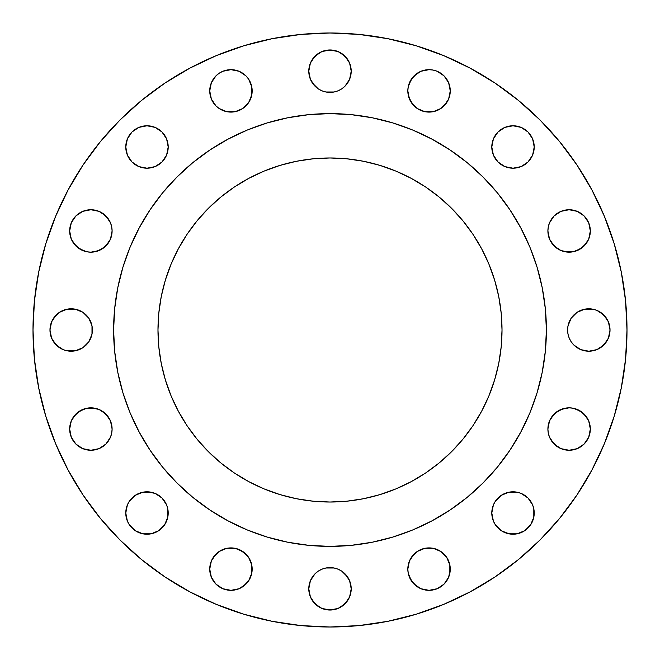 <?xml version="1.0" encoding="UTF-8"?>
<svg xmlns="http://www.w3.org/2000/svg" width="660" height="660" viewBox="0 0 660 660"><rect width="100%" height="100%" fill="white"/><g stroke="black" fill="none" stroke-linecap="round" stroke-linejoin="round"><path stroke-width="0.99" d="M168.201 146.99A21.211 21.211 0 0 1 146.99 168.201A21.211 21.211 0 0 1 125.779 146.99L127.388 155.108L131.992 161.989L138.872 166.592L146.99 168.201L155.108 166.592L161.989 161.989L166.592 155.108L168.201 146.99L166.592 138.872L161.989 131.992L155.108 127.388L146.99 125.779L138.872 127.388L131.992 131.992L127.388 138.872L125.779 146.99A21.211 21.211 0 0 1 146.99 125.779A21.211 21.211 0 0 1 168.201 146.99L166.592 155.108M239.077 71.288L245.957 75.883L248.597 79.101L251.765 86.749L252.169 90.89A21.211 21.211 0 0 1 230.959 112.101A21.211 21.211 0 0 1 209.74 90.89L211.357 99.008L215.952 105.889L219.169 108.529L226.817 111.697L235.092 111.697L242.74 108.529L248.597 102.671L251.765 95.023L251.765 86.749L248.597 79.101L245.957 75.883L239.077 71.288L230.959 69.671L222.841 71.288L219.169 73.252L215.952 75.883L211.357 82.772L209.74 90.89L211.357 82.772M351.211 71.189A21.211 21.211 0 0 1 330 92.4A21.211 21.211 0 0 1 308.789 71.189L310.398 79.307L315.001 86.188L318.211 88.828L321.882 90.783L325.858 91.996L330 92.4L334.141 91.996L338.118 90.783L341.789 88.828L344.998 86.188L349.602 79.307L351.211 71.189L349.602 63.071L344.998 56.182L338.118 51.587L330 49.97L321.882 51.587L315.001 56.182L310.398 63.071L308.789 71.189A21.211 21.211 0 0 1 330 49.97A21.211 21.211 0 0 1 351.211 71.189M448.643 82.772L450.26 90.89A21.211 21.211 0 0 1 429.041 112.101A21.211 21.211 0 0 1 407.83 90.89L409.447 99.008L414.043 105.889L417.26 108.529L424.908 111.697L433.183 111.697L440.831 108.529L444.048 105.889L448.643 99.008L450.26 90.89L448.643 82.772L444.048 75.883L437.159 71.288L433.183 70.084L429.041 69.671L420.923 71.288L414.043 75.883L409.447 82.772L408.235 86.749L407.83 90.89L408.235 86.749L411.403 79.101L417.26 73.252M533.816 142.849L534.22 146.99A21.211 21.211 0 0 1 513.01 168.201A21.211 21.211 0 0 1 491.799 146.99L493.408 155.108L498.011 161.989L504.892 166.592L513.01 168.201L521.128 166.592L528.008 161.989L532.612 155.108L534.22 146.99L532.612 138.872L528.008 131.992L521.128 127.388L513.01 125.779L504.892 127.388L498.011 131.992L493.408 138.872L491.799 146.99A21.211 21.211 0 0 1 513.01 125.779A21.211 21.211 0 0 1 534.22 146.99L532.612 155.108M590.329 230.959A21.211 21.211 0 0 1 569.11 252.169A21.211 21.211 0 0 1 547.899 230.959L549.516 239.077L554.111 245.957L560.992 250.552L569.11 252.169L573.251 251.765L577.228 250.552L584.116 245.957L588.712 239.077L590.329 230.959L588.712 222.841L584.116 215.952L577.228 211.357L569.11 209.74L560.992 211.357L554.111 215.952L549.516 222.841L548.303 226.817L547.899 230.959A21.211 21.211 0 0 1 569.11 209.74A21.211 21.211 0 0 1 590.329 230.959M609.617 325.858L610.03 330A21.211 21.211 0 0 1 588.811 351.211A21.211 21.211 0 0 1 567.6 330L568.004 334.141L569.217 338.118L571.172 341.789L573.812 344.998L580.693 349.602L588.811 351.211L596.929 349.602L603.817 344.998L608.413 338.118L610.03 330L608.413 321.882L603.817 315.001L596.929 310.398L592.952 309.193L584.678 309.193L577.03 312.361L571.172 318.211L568.004 325.858L567.6 330L568.004 325.858M590.329 429.041A21.211 21.211 0 0 1 569.11 450.26A21.211 21.211 0 0 1 547.899 429.041L548.303 433.183L549.516 437.159L554.111 444.048L560.992 448.643L569.11 450.26L577.228 448.643L584.116 444.048L588.712 437.159L590.329 429.041L588.712 420.923L584.116 414.043L577.228 409.447L573.251 408.235L569.11 407.83L560.992 409.447L554.111 414.043L549.516 420.923L547.899 429.041A21.211 21.211 0 0 1 569.11 407.83A21.211 21.211 0 0 1 590.329 429.041M533.816 508.868L534.22 513.01A21.211 21.211 0 0 1 513.01 534.22A21.211 21.211 0 0 1 491.799 513.01L493.408 521.128L495.371 524.799L501.22 530.648L508.868 533.816L517.151 533.816L524.799 530.648L530.648 524.799L533.816 517.151L533.816 508.868L532.612 504.892L528.008 498.011L521.128 493.408L517.151 492.203L508.868 492.203L501.22 495.371L495.371 501.22L493.408 504.892L491.799 513.01L493.408 504.892M449.848 564.976L450.26 569.11A21.211 21.211 0 0 1 429.041 590.329A21.211 21.211 0 0 1 407.83 569.11L408.235 573.251L409.447 577.228L414.043 584.116L420.923 588.712L429.041 590.329L437.159 588.712L444.048 584.116L448.643 577.228L449.848 573.251L449.848 564.976L446.68 557.329L440.831 551.471L433.183 548.303L424.908 548.303L417.26 551.471L414.043 554.111L409.447 560.992L407.83 569.11L409.447 560.992M351.211 588.811A21.211 21.211 0 0 1 330 610.03A21.211 21.211 0 0 1 308.789 588.811L310.398 596.929L315.001 603.817L321.882 608.413L330 610.03L338.118 608.413L344.998 603.817L349.602 596.929L351.211 588.811L349.602 580.693L344.998 573.812L341.789 571.172L338.118 569.217L334.141 568.004L330 567.6L325.858 568.004L321.882 569.217L318.211 571.172L315.001 573.812L310.398 580.693L308.789 588.811A21.211 21.211 0 0 1 330 567.6A21.211 21.211 0 0 1 351.211 588.811M239.077 549.516L245.957 554.111L248.597 557.329L251.765 564.976L252.169 569.11A21.211 21.211 0 0 1 230.959 590.329A21.211 21.211 0 0 1 209.74 569.11L211.357 577.228L215.952 584.116L222.841 588.712L230.959 590.329L239.077 588.712L245.957 584.116L248.597 580.899L251.765 573.251L251.765 564.976L248.597 557.329L242.74 551.471L235.092 548.303L226.817 548.303L219.169 551.471L215.952 554.111L211.357 560.992L209.74 569.11L210.152 564.976M167.797 508.868L168.201 513.01A21.211 21.211 0 0 1 146.99 534.22A21.211 21.211 0 0 1 125.779 513.01L127.388 521.128L129.352 524.799L135.201 530.648L142.849 533.816L151.132 533.816L158.779 530.648L164.629 524.799L167.797 517.151L167.797 508.868L166.592 504.892L161.989 498.011L155.108 493.408L151.132 492.203L142.849 492.203L135.201 495.371L129.352 501.22L127.388 504.892L125.779 513.01L127.388 504.892M112.101 429.041A21.211 21.211 0 0 1 90.89 450.26A21.211 21.211 0 0 1 69.671 429.041L71.288 437.159L75.883 444.048L82.772 448.643L90.89 450.26L99.008 448.643L105.889 444.048L110.484 437.159L111.697 433.183L112.101 429.041L110.484 420.923L105.889 414.043L99.008 409.447L90.89 407.83L86.749 408.235L82.772 409.447L75.883 414.043L71.288 420.923L69.671 429.041A21.211 21.211 0 0 1 90.89 407.83A21.211 21.211 0 0 1 112.101 429.041M112.101 230.959A21.211 21.211 0 0 1 90.89 252.169A21.211 21.211 0 0 1 69.671 230.959L71.288 239.077L75.883 245.957L82.772 250.552L86.749 251.765L90.89 252.169L99.008 250.552L105.889 245.957L110.484 239.077L112.101 230.959L111.697 226.817L110.484 222.841L105.889 215.952L99.008 211.357L90.89 209.74L82.772 211.357L75.883 215.952L71.288 222.841L69.671 230.959A21.211 21.211 0 0 1 90.89 209.74A21.211 21.211 0 0 1 112.101 230.959M91.996 325.858L92.4 330A21.211 21.211 0 0 1 71.189 351.211A21.211 21.211 0 0 1 49.97 330L51.587 338.118L56.182 344.998L63.071 349.602L67.048 350.807L75.322 350.807L82.97 347.638L88.828 341.789L91.996 334.141L91.996 325.858L88.828 318.211L82.97 312.361L75.322 309.193L67.048 309.193L59.4 312.361L56.182 315.001L51.587 321.882L49.97 330L50.383 325.858M33 330A297 297 0 0 1 330 33A297 297 0 0 1 627 330L625.573 359.114L621.291 387.94L614.212 416.212L604.395 443.66L591.929 470.002L576.947 495.008L559.581 518.413L540.012 540.012L518.413 559.581L495.008 576.947L470.002 591.929L443.66 604.395L416.212 614.212L387.94 621.291L359.114 625.573L330 627L300.886 625.573L272.06 621.291L243.787 614.212L216.34 604.395L189.998 591.929L164.992 576.947L141.587 559.581L119.988 540.012L100.419 518.413L83.053 495.008L68.071 470.002L55.605 443.66L45.787 416.212L38.709 387.94L34.427 359.114L33 330L34.427 300.886L38.709 272.06L45.787 243.787L55.605 216.34L68.071 189.998L83.053 164.992L100.419 141.587L119.988 119.988L141.587 100.419L164.992 83.053L189.998 68.071L216.34 55.605L243.787 45.787L272.06 38.709L300.886 34.427L330 33L359.114 34.427L387.94 38.709L416.212 45.787L443.66 55.605L470.002 68.071L495.008 83.053L518.413 100.419L540.012 119.988L559.581 141.587L576.947 164.992L591.929 189.998L604.395 216.34L614.212 243.787L621.291 272.06L625.573 300.886L627 330A297 297 0 0 1 330 627A297 297 0 0 1 33 330M113.611 330A216.389 216.389 0 0 1 330 113.611A216.389 216.389 0 0 1 546.389 330L545.341 351.211L542.231 372.215L537.067 392.815L529.914 412.805L520.839 432.003L509.916 450.219L497.269 467.272L483.005 483.005L467.272 497.269L450.219 509.916L432.003 520.839L412.805 529.914L392.815 537.067L372.215 542.231L351.211 545.341L330 546.389L308.789 545.341L287.785 542.231L267.185 537.067L247.195 529.914L227.997 520.839L209.781 509.916L192.728 497.269L176.995 483.005L162.731 467.272L150.084 450.219L139.161 432.003L130.086 412.805L122.933 392.815L117.769 372.215L114.658 351.211L113.611 330L114.658 308.789L117.769 287.785L122.933 267.185L130.086 247.195L139.161 227.997L150.084 209.781L162.731 192.728L176.995 176.995L192.728 162.731L209.781 150.084L227.997 139.161L247.195 130.086L267.185 122.933L287.785 117.769L308.789 114.658L330 113.611L351.211 114.658L372.215 117.769L392.815 122.933L412.805 130.086L432.003 139.161L450.219 150.084L467.272 162.731L483.005 176.995L497.269 192.728L509.916 209.781L520.839 227.997L529.914 247.195L537.067 267.185L542.231 287.785L545.341 308.789L546.389 330A216.389 216.389 0 0 1 330 546.389A216.389 216.389 0 0 1 113.611 330M502.021 330A172.021 172.021 0 0 1 330 502.021A172.021 172.021 0 0 1 157.979 330A172.021 172.021 0 0 1 330 157.979A172.021 172.021 0 0 1 502.021 330L501.196 313.137L498.721 296.439L494.612 280.063L488.928 264.173L481.709 248.911L473.03 234.432L462.973 220.869L451.638 208.362L439.131 197.026L425.568 186.97L411.089 178.291L395.827 171.072L379.937 165.388L363.561 161.279L346.863 158.804L330 157.979L313.137 158.804L296.439 161.279L280.063 165.388L264.173 171.072L248.911 178.291L234.432 186.97L220.869 197.026L208.362 208.362L197.026 220.869L186.97 234.432L178.291 248.911L171.072 264.173L165.388 280.063L161.279 296.439L158.804 313.137L157.979 330L158.804 346.863L161.279 363.561L165.388 379.937L171.072 395.827L178.291 411.089L186.97 425.568L197.026 439.131L208.362 451.638L220.869 462.973L234.432 473.03L248.911 481.709L264.173 488.928L280.063 494.612L296.439 498.721L313.137 501.196L330 502.021L346.863 501.196L363.561 498.721L379.937 494.612L395.827 488.928L411.089 481.709L425.568 473.03L439.131 462.973L451.638 451.638L462.973 439.131L473.03 425.568L481.709 411.089L488.928 395.827L494.612 379.937L498.721 363.561L501.196 346.863L502.021 330M140.861 435.113L150.084 450.219L162.731 467.272M195.484 499.496L209.781 509.916L225.588 519.527M227.997 520.839L247.195 529.914M435.113 519.139L450.219 509.916L467.272 497.269M499.496 464.516L509.916 450.219L519.527 434.412M520.839 432.003L529.914 412.805M519.139 224.887L509.916 209.781L497.269 192.728M464.516 160.504L450.219 150.084L434.412 140.473M432.003 139.161L412.805 130.086M224.887 140.861L209.781 150.084L192.728 162.731M160.504 195.484L150.084 209.781L140.473 225.588M139.161 227.997L130.086 247.195M243.787 45.787L216.34 55.605M55.605 216.34L45.787 243.787M146.99 125.779L155.108 127.388M151.132 167.797L146.99 168.201M126.184 151.132L125.779 146.99M213.32 79.101L215.952 75.883L219.169 73.252M210.152 95.023L209.74 90.89A21.211 21.211 0 0 1 230.959 69.671A21.211 21.211 0 0 1 252.169 90.89L250.552 99.008M248.597 102.671L242.74 108.529M219.169 108.529L215.952 105.889M213.32 102.671L211.357 99.008M312.361 59.4L318.211 53.551M325.858 50.383L334.141 50.383M341.789 53.551L347.638 59.4M341.789 88.828L338.118 90.783M334.141 91.996L325.858 91.996M318.211 88.828L312.361 82.97M417.26 108.529L411.403 102.671L408.235 95.023L407.83 90.89A21.211 21.211 0 0 1 429.041 69.671A21.211 21.211 0 0 1 450.26 90.89L449.848 95.023M446.68 102.671L440.831 108.529M508.868 126.184L513.01 125.779M528.008 161.989L524.799 164.629M513.01 168.201L504.892 166.592M495.371 158.779L493.408 155.108M492.203 151.132L491.799 146.99M564.976 210.152L569.11 209.74L577.228 211.357M580.899 213.32L584.116 215.952L586.748 219.169M586.748 242.74L580.899 248.597L573.251 251.765L564.976 251.765L560.992 250.552M557.329 248.597L551.471 242.74M571.172 318.211L577.03 312.361M600.6 312.361L606.449 318.211M568.004 334.141L567.6 330A21.211 21.211 0 0 1 588.811 308.789A21.211 21.211 0 0 1 610.03 330L609.617 334.141M606.449 341.789L600.6 347.638M571.172 341.789L569.217 338.118M551.471 417.26L557.329 411.403L564.976 408.235L569.11 407.83L573.251 408.235L580.899 411.403L586.748 417.26M577.228 448.643L569.11 450.26L564.976 449.848M557.329 446.68L551.471 440.831M508.868 492.203L513.01 491.799M513.01 534.22L504.892 532.612M411.403 557.329L417.26 551.471M417.26 586.748L411.403 580.899L408.235 573.251L407.83 569.11A21.211 21.211 0 0 1 429.041 547.899A21.211 21.211 0 0 1 450.26 569.11L448.643 577.228M446.68 580.899L444.048 584.116L440.831 586.748M318.211 571.172L321.882 569.217M325.858 568.004L334.141 568.004M341.789 571.172L347.638 577.03M347.638 600.6L341.789 606.449M334.141 609.617L325.858 609.617M318.211 606.449L312.361 600.6M213.32 557.329L219.169 551.471M211.357 577.228L209.74 569.11A21.211 21.211 0 0 1 230.959 547.899A21.211 21.211 0 0 1 252.169 569.11L251.765 573.251L248.597 580.899L242.74 586.748M146.99 491.799L155.108 493.408M164.629 501.22L166.592 504.892M151.132 533.816L146.99 534.22M73.252 417.26L79.101 411.403L86.749 408.235L95.023 408.235L99.008 409.447M102.671 411.403L108.529 417.26M102.671 446.68L99.008 448.643M95.023 449.848L90.89 450.26L82.772 448.643M79.101 446.68L75.883 444.048L73.252 440.831M82.772 211.357L90.89 209.74L95.023 210.152M102.671 213.32L108.529 219.169M108.529 242.74L102.671 248.597L95.023 251.765L90.89 252.169L86.749 251.765L79.101 248.597L73.252 242.74M53.551 318.211L59.4 312.361M88.828 318.211L90.783 321.882M50.383 334.141L49.97 330A21.211 21.211 0 0 1 71.189 308.789A21.211 21.211 0 0 1 92.4 330L91.996 334.141M88.828 341.789L82.97 347.638M59.4 347.638L53.551 341.789M125.779 513.01A21.211 21.211 0 0 1 146.99 491.799A21.211 21.211 0 0 1 168.201 513.01M491.799 513.01A21.211 21.211 0 0 1 513.01 491.799A21.211 21.211 0 0 1 534.22 513.01"/></g></svg>
